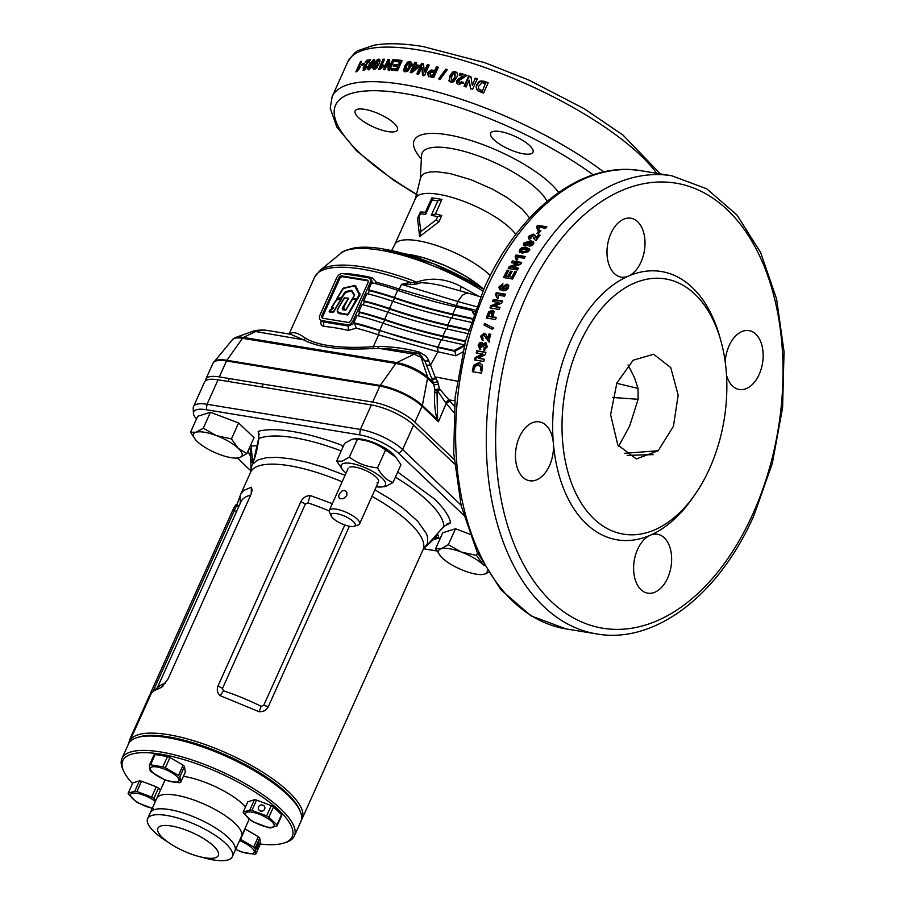 <?xml version="1.0" encoding="UTF-8"?>
<svg xmlns="http://www.w3.org/2000/svg" width="906" height="906" viewBox="0 0 906 906"><rect width="100%" height="100%" fill="white"/><g stroke="black" fill="none" stroke-linecap="round" stroke-linejoin="round"><path stroke-width="1.36" d="M368.108 280.917A2.65 1.903 -46.4 0 0 367.813 280.837L342.774 276.738A2.65 1.903 -46.4 0 0 339.693 278.697L322.74 316.432A2.65 1.903 -46.4 0 0 322.627 318.199M331.517 307.372L333.125 308.414L331.777 307.315L333.249 307.553L333.125 308.414L329.433 311.211L333.317 312.004L341.505 298.119L333.646 312.185L329.376 311.992L329.172 311.268L332.876 308.289L331.517 307.372L336.907 299.66L336.647 298.867L342.853 288.572L355.582 285.684L359.988 294.88L348.13 314.586L340.452 313.827C336.704 313.148 336.251 310.735 339.082 306.579L344.246 297.983L348.572 298.142L343.85 307.066L344.269 309.614L345.967 309.909M345.662 310.079L354.314 295.435L351.483 291.041L345.775 292.4L341.505 298.119M354.722 323.68L356.228 328.176L348.323 330.407A116.07 35.481 -155.8 0 0 335.605 327.893A116.07 35.481 -155.8 0 0 323.986 326.42L323.272 321.902L348.312 326.013L354.439 323.329L437.836 347.383L454.846 351.324L464.959 345.616M462.751 351.947L455.922 355.798L437.881 351.777L430.52 365.05L435.548 378.119L436.635 377.168L436.137 378.878L437.734 381.686L439.399 388.731L434.914 389.795L433.442 382.74L424.846 361.041L421.709 356.409M454.789 400.701L449.002 399.942L439.399 388.731L437.145 390.237L437.043 392.751L437.723 391.098L437.145 390.237L434.914 389.795L434.812 392.309C434.053 401.494 434.812 410.554 437.066 419.467L438.413 421.743L422.094 406.216L414.925 422.173A33.16 10.136 -155.8 0 0 372.66 402.083L219.331 376.919A33.16 10.136 -155.8 0 0 205.798 379.218A33.16 10.136 -155.8 0 0 205.515 380.826M435.163 379.059L431.981 379.455L435.163 379.059M441.901 199.547L435.435 213.952A56.376 17.237 24.2 0 1 441.766 215.526L438.934 221.811L419.58 236.602L417.575 218.301L420.395 212.027A56.376 17.237 24.2 0 1 425.367 212.298L431.834 197.904A56.376 17.237 24.2 0 1 436.681 198.539A56.376 17.237 24.2 0 1 441.901 199.547L437.768 200.894A57.701 17.644 -155.8 0 0 434.903 200.373A57.701 17.644 -155.8 0 0 432.139 199.977L425.673 214.371A57.701 17.644 -155.8 0 0 420.339 213.884L418.957 216.953L420.905 231.528L436.25 219.784L437.632 216.727A57.701 17.644 -155.8 0 0 431.301 215.3L437.768 200.894M618.583 446.25L629.602 426.16L638.118 399.286L638.005 388.402L634.528 377.768L628.039 364.959M658.164 450.746L673.43 426.318L678.175 395.095L670.746 367.564L653.622 354.269L633.158 360.203L616.873 382.989L610.61 414.608L617.79 444.959L636.374 458.957L658.164 450.746L624.494 453.317M695.627 493.577L693.147 497.201A135.968 84.926 -80.7 0 1 650.236 535.265A29.841 18.641 -80.7 0 1 657.462 534.257A29.841 18.641 -80.7 0 1 667.665 578.017A29.841 18.641 -80.7 0 1 647.79 593.158A29.841 18.641 -80.7 0 1 637.586 549.398A29.841 18.641 -80.7 0 1 650.236 535.265A135.968 84.926 -80.7 0 1 553.351 443.091A29.841 18.641 -80.7 0 1 549.523 465.605A29.841 18.641 -80.7 0 1 529.648 480.758A29.841 18.641 -80.7 0 1 519.444 436.998A29.841 18.641 -80.7 0 1 539.319 421.845A29.841 18.641 -80.7 0 1 553.351 443.091A135.968 84.926 -80.7 0 1 570.814 340.509A135.968 84.926 -80.7 0 1 628.402 276.104A29.841 18.641 -80.7 0 1 621.176 277.111A29.841 18.641 -80.7 0 1 610.972 233.352A29.841 18.641 -80.7 0 1 630.836 218.21A29.841 18.641 -80.7 0 1 641.04 261.97A29.841 18.641 -80.7 0 1 628.402 276.104A135.968 84.926 -80.7 0 1 719.568 336.171L720.768 340.396A129.332 80.793 -80.7 0 1 709.591 468.515A129.332 80.793 -80.7 0 1 695.627 493.577A129.332 80.793 -80.7 0 1 586.465 510.554A129.332 80.793 -80.7 0 1 579.262 344.529A129.332 80.793 -80.7 0 1 655.616 278.255A129.332 80.793 -80.7 0 1 720.768 340.396M725.208 361.936A29.841 18.641 -80.7 0 1 729.115 345.752A29.841 18.641 -80.7 0 1 748.979 330.611A29.841 18.641 -80.7 0 1 759.183 374.371A29.841 18.641 -80.7 0 1 739.319 389.512A29.841 18.641 -80.7 0 1 726.51 375.231M473.125 367.36A232.129 145.005 -80.7 0 0 472.309 371.653L481.494 373.159A232.129 145.005 -80.7 0 1 482.332 368.742L482.151 364.869L478.9 362.683L473.736 365.175L473.125 367.36L474.132 367.598L474.733 365.435L480.089 363M478.368 358.266L485.356 354.654A232.129 145.005 -80.7 0 1 485.933 352.264L476.749 350.758A232.129 145.005 -80.7 0 0 476.216 352.978L482.252 353.974L475.14 357.632A232.129 145.005 -80.7 0 0 474.631 359.976L483.827 361.483A232.129 145.005 -80.7 0 1 484.314 359.24L478.368 358.266L484.28 359.388M480.52 346.93L479.67 345.469L480.927 344.54L481.664 346.285L483.034 346.726L484.857 344.722L485.91 346.5L484.098 347.825L483.759 350.067L487.428 346.794L485.559 342.547L482.853 344.28L481.358 342.321L479.625 342.853L478.13 345.243L479.693 349.093L480.339 346.862L481.312 347.247M485.82 345.141L484.857 344.722L486.205 345.243L486.884 346.907L485.072 348.21L484.098 347.825M481.901 344.948L480.927 344.54L482.173 345.027L482.638 346.681M481.743 342.423L482.32 342.74L480.588 343.272L479.104 345.639L480.678 349.467M489.025 333.974A232.129 145.005 -80.7 0 0 487.802 338.176L486.08 334.642L484.098 333.17L480.588 336.228L482.332 340.339L483.113 338.176L482.105 336.522L483.702 335.379L484.642 335.979L488.674 341.675A232.129 145.005 -80.7 0 1 490.792 334.257L489.025 333.974L490.701 334.586M484.653 335.854L489.636 342.117M483.997 325.028A232.129 145.005 -80.7 0 1 484.529 323.419L492.83 327.644A232.129 145.005 -80.7 0 0 492.32 329.263L483.997 325.028M492.853 316.851A232.129 145.005 -80.7 0 1 493.374 315.413L494.019 311.766L492.173 310.214L488.662 311.936L487.587 314.507A232.129 145.005 -80.7 0 0 486.341 318.017L495.537 319.524A232.129 145.005 -80.7 0 1 496.273 317.417L492.853 316.851L496.114 317.847M494.053 306.398L501.675 303.136A232.129 145.005 -80.7 0 1 502.581 300.939L493.385 299.433A232.129 145.005 -80.7 0 0 492.558 301.483L498.594 302.468L490.848 305.775A232.129 145.005 -80.7 0 0 490.01 307.938L499.195 309.456A232.129 145.005 -80.7 0 1 499.999 307.372L494.053 306.398L499.795 307.881M497.507 298.402L495.559 294.303A232.129 145.005 -80.7 0 1 496.262 292.695L505.446 294.201A232.129 145.005 -80.7 0 0 504.574 296.217L498.04 295.141L498.413 297.938L496.647 297.655L495.559 294.303L496.409 295.073A230.475 143.963 -80.7 0 1 497.111 293.476L505.186 294.801M364.62 109.332A23.216 7.101 24.2 0 1 387.745 118.516A23.216 7.101 24.2 0 1 397.485 129.977A23.216 7.101 24.2 0 1 388.006 131.585A23.216 7.101 24.2 0 1 364.88 122.401A23.216 7.101 24.2 0 1 355.141 110.94A23.216 7.101 24.2 0 1 364.62 109.332M500.146 131.563A23.216 7.101 24.2 0 1 523.26 140.747A23.216 7.101 24.2 0 1 533.011 152.208A23.216 7.101 24.2 0 1 523.532 153.827A23.216 7.101 24.2 0 1 500.406 144.643A23.216 7.101 24.2 0 1 490.667 133.182A23.216 7.101 24.2 0 1 500.146 131.563M404.699 71.721L403.668 70.498L405.242 71.857L407.791 71.132L410.565 67.101L411.652 63.545L410.678 61.597L407.44 62.129L404.676 66.195L403.668 70.498L404.167 71.393M399.716 62.004A174.099 53.216 -155.8 0 0 394.971 61.54L395.741 59.819A174.099 53.216 -155.8 0 1 402.139 60.464L397.485 70.815A174.099 53.216 -155.8 0 0 391.199 70.181L391.97 68.448A174.099 53.216 -155.8 0 1 396.613 68.901L397.621 66.648A174.099 53.216 -155.8 0 0 393.306 66.229L394.076 64.496A174.099 53.216 -155.8 0 1 398.402 64.926L399.716 62.004L400.667 62.82L399.353 65.73L398.402 64.926M389.795 66.285L389.637 59.4A174.099 53.216 -155.8 0 0 388.017 59.32L383.363 69.671A174.099 53.216 -155.8 0 1 384.869 69.739L387.927 62.944L388.085 69.932A174.099 53.216 -155.8 0 1 389.716 70.056L394.37 59.705A174.099 53.216 -155.8 0 0 392.808 59.581L389.795 66.285L390.826 67.101L393.838 60.408L392.808 59.581M381.267 66.591L383.872 64.972L382.978 66.965L379.637 69.569A174.099 53.216 -155.8 0 0 378.481 69.558L383.136 59.196A174.099 53.216 -155.8 0 1 384.574 59.218L381.267 66.591L382.23 67.304M374.133 64.428L372.932 68.584L374.065 69.592L376.171 68.505L378.765 64.326C380.294 61.404 380.294 59.66 378.776 59.105L376.703 60.204L374.133 64.428L375.322 65.243M379.489 59.286L379.942 59.921L377.881 61.03L376.703 60.204M374.144 69.581L372.932 68.584L374.065 69.592M373.94 61.914L374.11 63.058L372.717 61.087L372.91 62.231L374.303 61.936L373.68 59.354L368.969 64.858C367.496 67.769 367.462 69.434 368.867 69.853L372.491 66.342L371.981 63.194L370.384 64.156L372.717 61.087L372.91 62.231M372.57 63.329L373.193 64.02L371.607 64.972L370.384 64.156M368.221 69.705L368.867 69.853M374.303 59.49L374.891 60.17M366.522 60.283L365.628 62.276A174.099 53.216 -155.8 0 1 367.881 61.959L363.125 67.825L363.725 70.374L367.145 67.01L366.013 66.953L364.529 68.641L365.175 66.149L370.554 59.762A174.099 53.216 -155.8 0 0 366.522 60.283L367.802 61.098A172.446 52.718 -155.8 0 1 369.965 60.793M365.684 68.199L365.786 69.456L364.269 68.607L365.537 69.422M363.023 70.272L363.725 70.374M363.657 64.938A174.099 53.216 -155.8 0 0 361.517 65.334L362.287 63.601A174.099 53.216 -155.8 0 1 364.427 63.205L363.657 64.938M358.244 68.63L360.328 66.659L359.433 68.652L356.704 71.653A174.099 53.216 -155.8 0 0 355.877 71.857L360.531 61.506A174.099 53.216 -155.8 0 1 361.562 61.257L358.244 68.63L358.923 69.037M289.342 334.223C292.411 331.234 297.836 332.604 305.605 338.334C311.052 341.528 318.436 343.895 327.734 345.424C340.407 347.485 355.616 347.893 373.351 346.658L378.561 334.88A116.07 35.481 -155.8 0 0 356.228 328.176M323.986 326.42L321.992 325.662L320.883 323.918L320.962 320.452M345.401 274.031L347.666 273.714L347.304 274.348M616.737 383.306L638.005 388.402M464.427 345.107L454.008 350.509L454.71 351.177M457.179 381.154L436.635 377.168L435.605 378.844L435.548 378.119L431.505 378.346M454.121 459.467L414.925 422.173M476.533 306.704L457.711 301.505L456.454 305.628L475.276 310.079M347.666 273.714A116.07 35.481 24.2 0 1 359.297 275.197A116.07 35.481 24.2 0 1 372.015 277.712L376.443 282.298L374.722 283.408M376.443 282.298A116.07 35.481 24.2 0 1 399.274 289.127L401.483 284.348L410.35 282.344L414.031 282.593L414.71 281.324L416.545 282.162C431.052 277.111 445.922 278.572 461.143 286.534L478.368 296.137M472.309 318.47L452.762 314.099A227.508 69.547 -155.8 0 1 394.438 297.542A120.713 36.897 24.2 0 0 368.583 289.863L371.596 282.615A120.713 36.897 24.2 0 1 397.677 290.339A227.508 69.547 -155.8 0 0 456.001 306.896L471.992 310.475L473.679 314.484M367.983 293.884L369.433 290.667A119.071 36.399 24.2 0 1 394.495 298.119A229.15 70.045 -155.8 0 0 453.26 314.812L472.117 319.037M468.708 329.705L447.847 325.039A227.508 69.547 -155.8 0 1 389.523 308.482A120.713 36.897 24.2 0 0 363.668 300.815L366.907 293.612A120.713 36.897 24.2 0 1 392.762 301.29A227.508 69.547 -155.8 0 0 451.086 317.836L471.029 322.298M363.068 304.824L364.518 301.619A119.071 36.399 24.2 0 1 389.58 309.059A229.15 70.045 -155.8 0 0 448.334 325.752L468.527 330.271M465.48 341.03L442.932 335.979A227.508 69.547 -155.8 0 1 384.608 319.433A120.713 36.897 24.2 0 0 358.753 311.755L361.992 304.552A120.713 36.897 24.2 0 1 387.836 312.23A227.508 69.547 -155.8 0 0 446.16 328.787L467.564 333.567M358.153 315.775L359.591 312.559A119.071 36.399 24.2 0 1 384.654 319.999A229.15 70.045 -155.8 0 0 443.419 336.704L465.333 341.607M454.008 350.509L438.006 346.93A227.508 69.547 -155.8 0 1 379.682 330.373A120.713 36.897 24.2 0 0 353.748 322.683L357.066 315.503A120.713 36.897 24.2 0 1 382.921 323.17A227.508 69.547 -155.8 0 0 441.245 339.727L464.155 344.858M353.748 322.683L354.439 323.329M358.753 311.755L359.591 312.559M363.668 300.815L364.518 301.619M368.583 289.863L369.433 290.667M473.997 313.612L471.992 310.475M428.878 360.86L424.846 361.041L421.052 357.428L419.399 354.212L417.258 353.091L388.38 348.651L373.204 348.504L373.351 346.658L378.266 346.398C392.91 346.681 406.658 348.595 419.523 352.162L425.695 355.967L427.53 358.255L430.52 365.05L426.443 365.22M437.836 347.383L437.881 351.777L378.561 334.88L379.365 330.713M453.861 412.524L445.378 402.389L449.002 399.942L454.314 406.205M638.118 399.286L612.411 397.451M457.711 301.505L401.483 284.348L415.186 284.371L421.143 282.672L429.523 283.284L440.497 285.322L468.696 293.284L466.273 293.216L462.49 295.175L457.711 301.505M397.496 290.724L399.274 289.127L456.454 305.628L455.661 306.817M321.902 315.639A2.65 1.903 -46.4 0 0 322.117 317.893A2.65 1.903 -46.4 0 0 322.91 318.278L347.961 322.377A2.65 1.903 -46.4 0 0 351.03 320.418L367.995 282.683A2.65 1.903 -46.4 0 0 367.779 280.43A2.65 1.903 -46.4 0 0 366.987 280.045L341.936 275.934A2.65 1.903 -46.4 0 0 338.855 277.904L321.902 315.639L322.74 316.432M319.863 315.299A5.311 3.817 -46.4 0 0 320.294 319.818A5.311 3.817 -46.4 0 0 321.879 320.577L346.919 324.688A5.311 3.817 -46.4 0 0 353.08 320.747L370.033 283.023A5.311 3.817 -46.4 0 0 369.603 278.504A5.311 3.817 -46.4 0 0 368.017 277.746L342.978 273.635A5.311 3.817 -46.4 0 0 336.817 277.576L319.863 315.299M372.604 283.34L371.8 280.69L370.316 279.422M321.471 320.486L323.272 321.902L321.879 320.577M450.033 401.098L446.228 403.408L438.413 421.743L437.587 418.934L437.066 419.467L422.343 405.458A3.318 2.378 133.6 0 1 422.094 406.216A33.16 10.136 -155.8 0 0 379.829 386.126L372.66 402.083M233.895 338.55A24.303 7.429 24.2 0 1 235.469 337.553A24.303 7.429 24.2 0 1 243.454 337.44L396.771 362.604A24.303 7.429 24.2 0 1 427.745 377.326L421.052 357.428L414.167 354.155L378.051 348.221L378.266 346.398M373.204 348.504C340.882 350.316 317.678 347.417 303.567 339.829L290.747 334.291M305.605 338.334L303.567 339.829L253.238 331.12M413.804 64.405A174.099 53.216 -155.8 0 0 412.626 64.213L411.856 65.934A174.099 53.216 -155.8 0 1 413.034 66.138L410.169 72.503A174.099 53.216 -155.8 0 1 411.72 72.774L418.561 67.123L419.331 65.402A174.099 53.216 -155.8 0 0 415.594 64.722L416.556 62.593A174.099 53.216 -155.8 0 0 414.767 62.288L413.804 64.405L414.631 65.198A172.446 52.718 -155.8 0 0 413.464 65.005L412.626 64.213M424.302 71.393L423.487 63.896A174.099 53.216 -155.8 0 0 421.505 63.511L416.851 73.862A174.099 53.216 -155.8 0 1 418.697 74.224L421.754 67.418L422.581 75.028A174.099 53.216 -155.8 0 1 424.54 75.458L429.195 65.096A174.099 53.216 -155.8 0 0 427.315 64.688L424.302 71.393L425.005 72.163L428.017 65.459L427.315 64.688M434.721 70.623A174.099 53.216 -155.8 0 0 433.408 70.306L431.245 69.966L427.632 72.605L428.232 76.104L430.52 76.817A174.099 53.216 -155.8 0 1 433.736 77.599L438.391 67.237A174.099 53.216 -155.8 0 0 436.454 66.772L434.721 70.623L435.344 71.37A172.446 52.718 -155.8 0 0 434.031 71.053L433.408 70.306M440.18 79.241A174.099 53.216 -155.8 0 0 438.697 78.856L445.854 69.162A174.099 53.216 -155.8 0 1 447.349 69.558L440.18 79.241M449.376 81.404L448.821 80.43L450.746 82.197L453.623 81.846L457.1 76.625L457.553 74.224L456.907 72.582L455.458 71.699L452.592 72.061L449.682 75.957L449.116 81.076M460.078 73.227L459.183 75.221A174.099 53.216 -155.8 0 1 463.136 76.444L458.889 78.494L456.692 80.77L456.726 83.182L458.685 84.598L463.532 82.559L461.562 81.71L459.512 82.888L458.855 81.132L459.795 80.056L467.054 75.413A174.099 53.216 -155.8 0 0 460.078 73.227L460.463 73.918A172.446 52.718 -155.8 0 1 466.749 75.889M459.229 81.812L459.863 83.556L458.787 82.355L459.863 83.556L461.901 82.378L463.861 83.227M472.196 84.824L470.939 76.682A174.099 53.216 -155.8 0 0 468.708 75.957L464.053 86.308A174.099 53.216 -155.8 0 1 466.126 86.987L469.183 80.181L470.463 88.448A174.099 53.216 -155.8 0 1 472.649 89.196L477.303 78.833A174.099 53.216 -155.8 0 0 475.208 78.12L472.445 85.458L475.208 78.12M477.564 90.691L479.534 91.631A174.099 53.216 -155.8 0 1 483.544 93.103L488.198 82.74A174.099 53.216 -155.8 0 0 484.076 81.234L480.135 81.03L478.153 82.457L476.092 87.01L477.564 90.691M536.68 226.477A232.129 145.005 -80.7 0 1 537.688 225.3L546.873 226.806A232.129 145.005 -80.7 0 0 545.627 228.278L539.081 227.213L538.991 229.343L537.224 229.048L536.68 226.477L537.417 227.859M536.952 233.374A232.129 145.005 -80.7 0 1 539.319 230.418L540.848 230.668A232.129 145.005 -80.7 0 0 538.492 233.623L536.952 233.374M536.273 238.448L535.084 235.232L533.385 234.065L528.968 236.16L528.266 237.7L529.761 239.286L531.12 237.712L530.474 236.443L532.422 235.673L534.563 239.603L536.012 240.554A232.129 145.005 -80.7 0 1 540.078 235.164L538.311 234.881L539.319 236.149M533.849 237.349L534.676 239.739M531.12 237.712L530.474 236.443M536.409 238.81L535.99 237.916A232.129 145.005 -80.7 0 1 538.311 234.881M532.66 244.337L532.015 243.193L529.24 246.523L533.713 243.793L533.475 241.845L530.723 240.769L524.064 242.91L523.453 244.541L524.144 245.753L525.174 246.104L529.829 244.042L530.169 242.355L532.558 245.209L532.026 243.873M519.58 249.501L520.248 250.588L519.874 252.763L519.183 251.698L522.32 253.193L528.878 251.03L529.285 248.867L526.16 247.383L521.867 247.644L519.58 249.501L519.263 251.823M515.197 256.398A232.129 145.005 -80.7 0 1 516.069 254.982L525.254 256.5A232.129 145.005 -80.7 0 0 524.166 258.255L517.632 257.179L517.734 259.682L515.967 259.388L515.197 256.398L515.944 257.463M512.445 267.157L520.531 264.371A232.129 145.005 -80.7 0 1 521.663 262.423L512.479 260.917A232.129 145.005 -80.7 0 0 511.426 262.717L517.462 263.714L509.251 266.545A232.129 145.005 -80.7 0 0 508.187 268.47L517.371 269.977A232.129 145.005 -80.7 0 1 518.391 268.131L512.445 267.157L513.204 268.119L517.972 268.901M512.049 276.874A232.129 145.005 -80.7 0 1 514.959 271.347L516.488 271.596A232.129 145.005 -80.7 0 0 512.603 279.037L503.419 277.53A232.129 145.005 -80.7 0 1 507.235 270.214L508.764 270.464A232.129 145.005 -80.7 0 0 505.922 275.866L507.926 276.194A232.129 145.005 -80.7 0 1 510.565 271.166L512.105 271.415A232.129 145.005 -80.7 0 0 509.455 276.443L512.83 277.768A230.475 143.963 -80.7 0 1 515.729 272.287L514.959 271.347M500.656 286.636L502.218 285.718L502.955 283.725L498.923 287.043L499.433 289.354L502.286 290.543C504.744 291.211 506.805 290.294 508.481 287.802L508.73 285.322L506.998 284.11L502.671 286.636L502.592 288.618L500.78 287.848L500.656 286.636M432.139 199.977L431.834 197.904M435.435 213.952L431.301 215.3M425.673 214.371L425.367 212.298M441.766 215.526L437.632 216.727M420.339 213.884L420.395 212.027M438.934 221.811L436.25 219.784M418.957 216.953L417.575 218.301M419.58 236.602L420.905 231.528M476.375 89.184L476.567 86.376L478.357 83.08L480.327 81.665L484.234 81.846A172.446 52.718 -155.8 0 1 487.994 83.216M476.828 84.541L477.032 85.175M478.153 82.457L478.357 83.08M480.135 81.03L480.327 81.665M482.037 80.759L482.219 81.37M482.366 91.2L485.322 83.692A174.099 53.216 -155.8 0 0 483.6 83.069L482.151 82.661L478.459 86.455L478.527 88.641L481.335 90.827A172.446 52.718 -155.8 0 1 482.366 91.2L485.322 83.692M478.47 88.55L479.5 90.045M482.219 90.6A174.099 53.216 -155.8 0 0 481.177 90.215L481.335 90.827M479.331 89.434L481.177 90.215M471.029 77.27A172.446 52.718 -155.8 0 0 469.014 76.614L468.708 75.957M464.585 86.478L469.014 76.614M470.712 89.082L469.183 80.181M477.077 79.32A172.446 52.718 -155.8 0 0 475.457 78.765M461.562 81.71L461.901 82.378M456.952 83.511L457.077 81.461L459.263 79.173L463.487 77.123L463.136 76.444M456.692 80.77L457.077 81.461M458.889 78.494L459.263 79.173M459.795 75.413L460.463 73.918M449.285 81.144L450.146 76.67L453.057 72.774L455.899 72.401L457.337 73.307M449.682 75.957L450.146 76.67M452.592 72.061L453.057 72.774M455.458 71.699L455.899 72.401M451.233 80.34L451.958 81.166L453.6 80.498L454.948 78.063L455.118 74.133M454.948 78.063L454.687 73.431L455.424 74.269M453.6 80.498L453.17 79.796L454.529 77.361M454.687 73.431L453.045 74.099L451.698 76.534L451.528 80.464L453.17 79.796M451.958 81.166L451.358 80.736M446.986 70.045A172.446 52.718 -155.8 0 0 446.375 69.887L445.854 69.162M439.24 79.592L446.375 69.887M428.878 76.863L428.3 73.363L431.902 70.725L431.245 69.966M431.902 70.725L434.031 71.053M428.3 73.363L427.632 72.605M438.153 67.78A172.446 52.718 -155.8 0 0 437.066 67.52L436.454 66.772M435.344 71.37L437.066 67.52M433.193 76.149L434.563 73.092L433.951 72.344A174.099 53.216 -155.8 0 0 432.796 72.072L429.546 73.001L430.712 75.481L432.185 75.9A172.446 52.718 -155.8 0 1 433.193 76.149L432.581 75.402L433.951 72.344M430.191 73.76L430.293 75.175L432.185 75.9M432.581 75.402A174.099 53.216 -155.8 0 0 431.562 75.153M423.555 64.541A172.446 52.718 -155.8 0 0 422.264 64.292L421.505 63.511M417.87 74.066L422.264 64.292M423.283 75.798L422.49 68.199L421.754 67.418M428.946 65.662A172.446 52.718 -155.8 0 0 428.017 65.459M412.955 66.127L413.464 65.005M411.267 72.695L413.861 66.931L413.034 66.138M419.07 65.991A172.446 52.718 -155.8 0 0 416.398 65.504L415.594 64.722M416.284 63.194A172.446 52.718 -155.8 0 0 415.582 63.08L414.767 62.288M414.631 65.198L415.582 63.08M413.272 69.887L414.076 70.679L417.745 67.61L416.964 66.829A174.099 53.216 -155.8 0 0 414.823 66.444L413.272 69.887L416.964 66.829M404.563 71.302L405.571 66.999L408.323 62.933L411.403 62.333M404.676 66.195L405.571 66.999M407.44 62.129L408.323 62.933M409.965 61.37L410.826 62.174M406.318 70.408L406.896 70.94L408.357 70.068L409.682 67.599L410.056 63.896L409.184 63.103L407.711 63.964L406.398 66.432L406.024 70.136L407.507 69.275L408.821 66.795L409.184 63.103L410.056 63.896M408.357 70.068L407.507 69.275M409.682 67.599L408.821 66.795M399.353 65.73A172.446 52.718 -155.8 0 0 395.073 65.311L394.076 64.496M394.62 66.342L395.073 65.311M396.613 68.901L397.564 69.717L398.583 67.463L397.621 66.648M397.564 69.717A172.446 52.718 -155.8 0 0 392.966 69.264L391.97 68.448M392.513 70.294L392.966 69.264M401.845 61.132A172.446 52.718 -155.8 0 0 396.749 60.634L395.741 59.819M396.284 61.653L396.749 60.634M389.648 60.17A172.446 52.718 -155.8 0 0 389.093 60.136L388.017 59.32M384.778 69.739L389.093 60.136M389.116 70.759L388.991 63.76L387.927 62.944M380.361 68.709L381.301 66.614M383.136 59.196L384.235 60M374.11 69.4L374.427 67.52M375.605 68.414L374.835 67.859L377.383 64.326L377.995 60.827L375.469 64.371L374.586 67.803L375.752 68.618M379.569 62.321L377.995 60.827L379.421 61.721M377.258 67.656L376.103 66.829M378.538 65.141L377.383 64.326M369.059 69.819L369.286 68.029M368.969 64.858L370.203 65.674M370.441 65.153L370.792 64.428M373.023 61.178L374.642 60.204M372.626 66.025L370.973 64.938L369.421 66.5L369.614 68.12L371.154 66.512L370.973 64.938L372.479 65.821M372.355 67.327L371.154 66.512M366.013 66.953L367.27 67.769M363.974 70.328L364.393 68.675M363.125 67.825L364.416 68.63M364.88 65.141L366.16 65.945M367.881 61.959L369.138 62.774M367.383 62.016L367.802 61.098M363.918 64.349A172.446 52.718 -155.8 0 0 363.6 64.417L362.287 63.601M363.34 64.983L363.6 64.417M360.531 61.506L361.256 61.936M473.736 365.175L474.733 365.435M473.328 371.822A230.475 143.963 -80.7 0 1 474.132 367.598M479.523 365.209L478.357 364.903L480.95 367.292L480.735 368.81A232.129 145.005 -80.7 0 0 480.384 370.656L481.392 370.882A230.475 143.963 -80.7 0 1 481.743 369.048L481.947 367.542L479.353 365.175M478.357 364.903L474.959 366.522L474.472 368.538A232.129 145.005 -80.7 0 0 474.257 369.648M480.95 367.292L481.947 367.542M480.384 370.656L481.392 370.882M477.236 353.147A230.475 143.963 -80.7 0 1 477.722 351.12L476.749 350.758M477.722 351.12L485.888 352.468M475.661 360.135A230.475 143.963 -80.7 0 1 476.137 357.949L483.238 354.325L482.252 353.974M476.137 357.949L475.14 357.632M485.91 346.5L486.884 346.907M478.13 345.243L479.104 345.639M479.625 342.853L480.588 343.272M482.853 344.28L483.827 344.688L486.522 342.978M484.733 350.441L485.072 348.21M483.294 340.781L481.539 336.692L485.05 333.657M480.588 336.228L481.539 336.692M487.802 338.176L488.753 338.64A230.475 143.963 -80.7 0 1 489.976 334.461M484.948 325.514A230.475 143.963 -80.7 0 1 485.457 323.974L484.529 323.419M485.457 323.974L493.77 328.176M487.405 318.199A230.475 143.963 -80.7 0 1 488.493 315.129L489.557 312.581L493.068 310.871L492.173 310.214M493.068 310.871L493.657 311.018M489.557 312.581L488.662 311.936M488.617 316.16L492.23 317.213A230.475 143.963 -80.7 0 1 492.683 315.956L492.773 313.125L491.664 312.366L489.67 313.385L489.014 315.039A232.129 145.005 -80.7 0 0 488.617 316.16L491.324 316.602A232.129 145.005 -80.7 0 1 491.777 315.333L491.426 312.31L492.332 312.955M491.324 316.602L492.23 317.213M493.645 301.653A230.475 143.963 -80.7 0 1 494.257 300.169L493.385 299.433M494.257 300.169L502.354 301.494M491.086 308.119A230.475 143.963 -80.7 0 1 491.732 306.466L499.455 303.182L498.594 302.468M491.732 306.466L490.848 305.775M496.262 292.695L497.111 293.476M501.38 288.233L503.419 289.433L503.498 287.462L507.802 284.948L508.696 285.231M502.592 288.618L503.419 289.433M502.671 286.636L503.498 287.462M506.998 284.11L507.802 284.948M499.999 289.795L500.135 286.794L502.581 284.733M499.24 286.126L500.055 286.953M504.88 288.051L505.571 289.626L507.745 288.414L506.975 286.908M504.948 289.354L505.571 289.626L504.744 288.81L506.93 287.587L506.16 286.081L504.053 287.225L504.948 289.354M506.16 286.081L507.088 286.93M507.745 288.414L506.93 287.587M512.83 277.768L509.455 276.443M505.922 275.866L508.708 277.1A230.475 143.963 -80.7 0 1 511.335 272.094L510.565 271.166M508.708 277.1L507.926 276.194M504.563 277.712A230.475 143.963 -80.7 0 1 508.006 271.143L507.235 270.214M512.626 262.921A230.475 143.963 -80.7 0 1 513.204 261.913L512.479 260.917M513.204 261.913L521.199 263.227M509.353 268.663A230.475 143.963 -80.7 0 1 509.999 267.508L518.198 264.699L517.462 263.714M509.999 267.508L509.251 266.545M516.692 260.407L515.899 257.44M515.978 257.315A230.475 143.963 -80.7 0 1 516.771 256.036L524.733 257.338M516.069 254.982L516.771 256.036M521.867 247.644L522.535 248.742L526.816 248.493L529.953 249.965M526.16 247.383L526.816 248.493M520.248 250.588L522.535 248.742M521.109 249.762L522.037 251.993L521.788 250.837L522.037 251.993L524.132 252.548L528.028 251.868L527.111 249.626L525.027 249.082L521.109 249.762L521.346 250.917L523.453 251.472L527.349 250.781L527.111 249.626L527.779 250.724M530.203 244.835L530.848 245.956L532.558 245.209M524.11 245.73L525.74 242.967M524.064 242.91L524.71 244.042M527.292 242.129L530.554 241.811L533.894 242.808M530.723 240.769L531.346 241.925M525.616 243.125L526.896 245.56L526.261 244.258L526.896 245.56L529.149 244.631L527.994 242.14L525.616 243.125L526.25 244.427L528.504 243.499L527.994 242.14M528.878 238.924L530.622 236.273M528.968 236.16L529.58 237.349M531.505 235.73L533.985 235.266L535.684 236.432M533.385 234.065L533.985 235.266M536.601 239.093A230.475 143.963 -80.7 0 1 538.9 236.081M538.323 233.601A230.475 143.963 -80.7 0 1 539.885 231.642L539.319 230.418M537.79 230.283L537.235 227.734M537.439 227.497A230.475 143.963 -80.7 0 1 538.232 226.557L546.001 227.836M537.688 225.3L538.232 226.557M438.629 384.484L434.2 384.733L427.802 378.64A25.085 7.667 -155.8 0 0 395.831 363.442L242.502 338.289A3.318 2.072 -80.7 0 1 243.454 337.44L254.96 331.845L261.404 330.271L269.048 330.724L290.803 334.303M461.143 286.534L460.203 290.826M416.545 282.162L418.708 283.408L416.08 282.649L416.545 282.162M415.186 284.371L414.031 282.593L416.08 282.649L417.417 283.827M289.093 334.02L314.631 277.191A116.07 35.481 -155.8 0 1 362.026 269.127A116.07 35.481 -155.8 0 1 410.35 282.344L410.69 284.654M417.36 353.77C418.074 352.717 417.009 352.853 414.167 354.155L396.771 362.604A3.318 2.072 -80.7 0 0 395.831 363.442L380.226 385.435A33.046 10.102 24.2 0 1 422.343 405.458L427.745 377.326L433.442 382.74L437.734 381.686M434.812 392.309L437.043 392.751L437.587 418.934M445.378 402.389L437.723 391.098L439.976 389.467M419.523 352.162L418.606 353.578M420.769 352.57L419.24 354.065M346.919 324.688L348.312 326.013L348.323 330.407M372.015 277.712L370.52 279.388M454.846 351.324L455.922 355.798M473.125 311.539L474.676 311.698M352.751 298.867L356.681 299.569L352.932 298.244L356.692 299.274L359.308 294.507L354.484 285.741L343.499 288.233L336.896 298.833L341.494 297.281L345.605 291.619L351.324 290.26L354.608 294.824L353.08 298.267L357.032 299.082L359.739 294.02L354.756 285.379M339.218 306.511L344.507 297.927L339.331 306.545C336.704 310.305 337.089 312.457 340.497 313.034L347.768 314.405L356.103 299.818L352.468 299.229L346.092 309.852L343.782 309.988C341.992 309.841 341.789 308.731 343.159 306.681L348.572 298.142M340.95 298.538L335.979 300.339L331.721 308.108M329.433 311.211L332.966 312.196L329.376 311.992M329.308 311.188L330.43 309.614L333.114 308.278M331.653 307.293L335.843 300.35L341.064 298.346M352.955 298.199L354.45 295.118L351.845 291.166M352.966 298.629L354.439 295.107L351.97 290.826L345.027 292.491L351.324 290.26M344.699 292.31L341.596 297.655L345.379 292.695M336.647 298.867L341.63 297.678L336.749 298.833L343.623 288.04L354.529 285.571M341.29 298.176L337.145 299.603L336.749 298.833L342.944 288.504L354.563 285.537L359.988 294.88M352.819 298.267L353.068 298.969M348.765 298.867L348.289 298.289L342.762 309.297L348.346 298.334M356.285 299.614L352.332 299.173L345.933 309.829L343.952 309.784M345.979 309.818L352.638 299.014M352.694 299.014L356.477 300.011L347.802 314.416L356.805 300.192M337.938 312.491L348.13 314.586M347.428 314.982L337.927 312.479L337.44 310.192L339.195 306.556M341.358 298.584L333.283 311.981L341.721 298.776M394.925 456.114A24.213 7.395 -155.8 0 0 394.28 455.333A24.213 7.395 -155.8 0 0 357.576 438.832L354.62 438.855L357.36 439.376C367.938 440.225 377.326 443.793 385.514 450.067L395.809 457.066L400.95 464.755L392.978 482.502C386.635 480.327 381.483 475.424 377.542 467.813C366.964 466.964 357.576 463.396 349.388 457.122L342.094 461.177L336.658 461.109L342.683 469.75M336.658 461.109L344.631 443.362L351.924 439.308L354.62 438.855M346.035 473.147A24.213 7.395 24.2 0 1 343.329 470.531A24.213 7.395 24.2 0 1 343.476 463.442A24.213 7.395 24.2 0 1 373.431 471.879A24.213 7.395 24.2 0 1 383.261 486.613A24.213 7.395 24.2 0 1 380.033 487.032A24.213 7.395 24.2 0 1 376.284 486.737M380.033 487.032L385.684 486.556L392.978 482.502M376.987 482.955A16.58 5.074 -155.8 0 0 377.089 478.108A16.58 5.074 -155.8 0 0 351.958 466.805A16.58 5.074 -155.8 0 0 349.75 467.1M385.514 450.067L377.542 467.813M357.36 439.376L349.388 457.122M170.181 843.633A33.16 10.136 24.2 0 1 158.21 827.676A33.16 10.136 24.2 0 1 194.36 833.611A33.16 10.136 24.2 0 1 217.984 856.091A33.16 10.136 24.2 0 1 198.686 856.442A33.16 10.136 24.2 0 1 170.181 843.633L164.903 840.145A46.421 14.19 24.2 0 1 147.633 818.662A46.421 14.19 24.2 0 1 148.142 817.801A46.421 14.19 24.2 0 1 197.27 825.411A46.421 14.19 24.2 0 1 232.332 856.725L234.971 850.836A46.421 14.19 -155.8 0 0 215.481 827.914A46.421 14.19 -155.8 0 0 169.241 809.545A46.421 14.19 -155.8 0 0 150.283 812.773A46.421 14.19 24.2 0 1 150.792 811.912A46.421 14.19 24.2 0 1 199.92 819.534A46.421 14.19 24.2 0 1 234.971 850.836L241.449 836.431A46.421 14.19 -155.8 0 0 221.959 813.52A46.421 14.19 -155.8 0 0 175.707 795.151A46.421 14.19 -155.8 0 0 156.749 798.367A46.421 14.19 24.2 0 1 157.259 797.518A46.421 14.19 24.2 0 1 206.398 805.128A46.421 14.19 24.2 0 1 241.449 836.431A46.421 14.19 24.2 0 1 240.939 837.291M299.626 810.089A92.854 28.38 -155.8 0 0 286.828 793.146A92.854 28.38 -155.8 0 0 209.218 748.231A92.854 28.38 -155.8 0 0 137.825 737.382A92.854 28.38 24.2 0 1 138.811 737.042A92.854 28.38 24.2 0 1 226.919 755.513A92.854 28.38 24.2 0 1 299.229 809.137A92.854 28.38 24.2 0 1 299.626 810.089M129.207 742.716A94.507 28.89 24.2 0 1 129.717 741.221A94.507 28.89 24.2 0 1 196.829 741.708A94.507 28.89 24.2 0 1 288.754 791.912A94.507 28.89 24.2 0 1 302.128 818.707A94.507 28.89 24.2 0 1 301.358 820.089M374.903 489.818L389.41 498.515L402.706 507.847L417.949 521.516L426.454 533.759L427.643 537.337L427.473 543.521L423.011 549.738L322.921 772.41M437.156 533.77A39.128 11.959 -155.8 0 0 437.825 534.665L438.991 538.187L436.262 537.02L426.624 545.797L443.849 526.386L450.599 522.807L447.19 523.645M259.297 434.789L258.199 431.347L258.901 438.47C257.213 449.625 255.22 457.711 252.944 462.706C251.245 462.989 250.373 458.685 250.339 449.795L249.467 447.824M342.989 447.009L340.973 444.937L343.317 446.296M463.544 515.061L398.9 453.555A30.838 9.434 -155.8 0 0 359.591 434.869L206.262 409.716A30.838 9.434 -155.8 0 0 193.408 413.283L193.216 408.119A33.16 10.136 24.2 0 1 193.499 406.579L204.507 382.106A33.16 10.136 24.2 0 1 218.04 379.795L371.369 404.959A33.16 10.136 24.2 0 1 413.634 425.05L454.495 463.929M193.499 406.579A33.16 10.136 24.2 0 1 207.044 404.28L360.362 429.433A33.16 10.136 24.2 0 1 402.626 449.523L461.007 505.072M349.388 526.227L268.312 706.623C266.409 710.247 263.34 711.935 259.105 711.697L220.192 695.683C217.293 693.011 216.568 689.76 218.018 685.933L300.86 501.618C302.774 497.915 305.877 495.865 310.158 495.491L332.321 503.645M153.069 691.38L236.341 506.126L240.747 494.166L243.68 490.463L251.37 487.213L252.14 490.282L250.905 494.574L168.063 678.888L161.404 687.394L153.612 690.927L151.313 693.396L129.717 741.221M162.185 686.782L163.046 686.001M250.339 445.865L251.041 445.877A39.128 11.959 -155.8 0 0 257.451 445.458M193.408 413.283A30.838 9.434 -155.8 0 0 196.477 419.002M237.429 458.074L251.007 470.995M423.555 548.764L436.873 550.95M153.341 691.142L159.105 686.329A94.507 28.89 24.2 0 1 165.538 683.147M250.69 495.05A94.507 28.89 -155.8 0 0 240.883 501.879L157.304 687.835M251.234 493.781L251.37 487.213M240.316 503.555L240.101 496.148M329.206 510.927A94.507 28.89 -155.8 0 0 307.949 502.909L305.322 504.11L222.491 688.424L223.499 690.814A94.507 28.89 24.2 0 1 261.132 706.295L263.725 705.389L344.812 524.97M220.192 695.683L223.499 690.814M259.105 711.697L261.132 706.295M307.949 502.909L310.158 495.491M427.473 544.789L437.825 534.665M251.041 445.877L252.593 461.698L254.767 457.587L257.825 444.699M435.299 537.711L436.194 535.865M443.849 526.386L443.861 525.718L443.849 526.386A105.096 32.129 -155.8 0 0 428.085 501.38A105.096 32.129 -155.8 0 0 395.378 477.156M258.901 438.47L259.093 437.892L258.901 438.47A105.096 32.129 -155.8 0 1 341.234 450.916M345.073 475.288L323.148 467.02L306.511 462.117L291.143 458.866L277.621 457.371L266.489 457.723L258.165 459.874L252.967 463.759L251.608 466.307L251.098 469.988L250.35 449.886A105.096 32.129 -155.8 0 1 250.339 449.795L251.426 448.028M294.371 835.989L300.837 821.583A94.507 28.89 -155.8 0 0 300.079 811.074A94.507 28.89 -155.8 0 0 226.477 756.487A94.507 28.89 -155.8 0 0 136.795 737.688A94.507 28.89 -155.8 0 0 129.467 742.354A94.507 28.89 -155.8 0 0 128.425 744.098L121.959 758.503A94.507 28.89 24.2 0 1 122.99 756.759A94.507 28.89 24.2 0 1 223.001 772.263A94.507 28.89 24.2 0 1 294.371 835.989A94.507 28.89 24.2 0 1 293.329 837.733A94.507 28.89 24.2 0 1 286.002 842.399A94.507 28.89 24.2 0 1 284.96 842.705M260.316 844.041A92.854 28.38 -155.8 0 0 283.986 843.044A92.854 28.38 -155.8 0 0 291.188 838.458A92.854 28.38 -155.8 0 0 225.028 775.513A92.854 28.38 -155.8 0 0 123.839 758.911A92.854 28.38 -155.8 0 0 123.567 770.949A92.854 28.38 -155.8 0 0 132.548 783.52M123.171 769.998A94.507 28.89 24.2 0 1 122.718 769.013A94.507 28.89 24.2 0 1 121.959 758.503M232.332 856.725A46.421 14.19 24.2 0 1 231.823 857.574A46.421 14.19 24.2 0 1 204.801 858.073L198.686 856.442M183.42 776.317A46.421 14.19 24.2 0 1 245.537 806.85M344.529 490.406L342.185 490.893L339.58 493.611L338.629 496.114L339.376 498.526L343.227 498.776L346.805 495.718L346.862 492.298L344.529 490.406M353.397 521.63A13.262 4.054 -155.8 0 0 338.595 514.042A13.262 4.054 -155.8 0 0 331.188 515.99A13.262 4.054 -155.8 0 0 332.955 518.277A13.262 4.054 -155.8 0 0 343.884 524.631A13.262 4.054 -155.8 0 0 354.099 526.295A13.262 4.054 -155.8 0 0 353.397 521.63M331.188 515.99L329.478 512.116A16.58 5.074 24.2 0 1 329.342 510.282A16.58 5.074 24.2 0 1 341.12 510.361A16.58 5.074 24.2 0 1 357.247 519.172A16.58 5.074 24.2 0 1 359.591 523.872A16.58 5.074 24.2 0 1 358.13 524.993L354.099 526.295M127.882 745.321L130.577 737.586L232.831 510.067C235.118 504.97 236.738 503.34 237.689 505.14M152.344 808.175A15.583 4.768 24.2 0 1 130.509 795.321A15.583 4.768 24.2 0 1 139.23 793.758A15.583 4.768 24.2 0 1 155.368 801.459M153.318 808.741L138.641 803.158A18.403 5.629 24.2 0 1 136.376 801.844L128.335 794.188A18.403 5.629 24.2 0 1 128.21 793.69A18.403 5.629 24.2 0 1 128.188 793.214L134.824 791.142A18.403 5.629 24.2 0 1 136.942 791.482L151.63 797.065A18.403 5.629 24.2 0 1 153.884 798.379L155.753 800.598M147.021 783.271A14.756 4.507 24.2 0 1 151.517 784.981M128.188 793.214L132.82 782.931L139.456 780.847A18.403 5.629 24.2 0 1 141.562 781.198L156.251 786.782A18.403 5.629 24.2 0 1 158.505 788.095L160.521 789.998M156.251 786.782L151.63 797.065M158.505 788.095L153.884 798.379M139.456 780.847L134.824 791.142M141.562 781.198L136.942 791.482M163.952 768.945A15.583 4.768 24.2 0 1 179.071 779.873A15.583 4.768 24.2 0 1 165.538 779.919A15.583 4.768 24.2 0 1 150.419 768.99A15.583 4.768 24.2 0 1 163.952 768.945M167.236 780.712A18.403 5.629 24.2 0 1 165.979 780.259A18.403 5.629 24.2 0 1 164.711 779.76L151.585 772.116A18.403 5.629 24.2 0 1 150.203 770.802L149.388 765.174A18.403 5.629 24.2 0 1 150.532 764.823L162.842 766.838A18.403 5.629 24.2 0 1 164.099 767.303A18.403 5.629 24.2 0 1 165.368 767.801L178.493 775.445A18.403 5.629 24.2 0 1 179.875 776.759L180.69 782.376A18.403 5.629 24.2 0 1 179.547 782.739L167.236 780.712M174.394 760.077A14.756 4.507 24.2 0 1 177.599 761.946M149.388 765.174L154.009 754.891A18.403 5.629 24.2 0 1 155.153 754.528L167.463 756.555A18.403 5.629 24.2 0 1 169.988 757.507L183.114 765.151A18.403 5.629 24.2 0 1 184.496 766.465L185.311 772.093L180.69 782.376M155.153 754.528L150.532 764.823M167.463 756.555L162.842 766.838M169.988 757.507L165.368 767.801M183.114 765.151L178.493 775.445M184.496 766.465L179.875 776.759M481.607 574.585L484.631 574.132A26.534 8.109 24.2 0 1 481.097 574.597A26.534 8.109 24.2 0 1 464.189 570.78A26.534 8.109 24.2 0 1 442.388 558.085A26.534 8.109 24.2 0 1 440.871 556.522A26.534 8.109 24.2 0 1 441.041 548.753L435.593 548.685L442.762 532.739L455.492 528.753L469.614 534.121M435.593 548.685L440.871 556.522M441.041 548.753A26.534 8.109 24.2 0 1 461.482 552.105L448.323 544.699L441.041 548.753M461.482 552.105A26.534 8.109 24.2 0 1 483.283 564.8L476.488 555.401L461.482 552.105M483.283 564.8A26.534 8.109 24.2 0 1 484.121 565.638M487.247 570.871A26.534 8.109 24.2 0 1 484.631 574.132L488.255 572.479M476.488 555.401L477.541 553.045M448.323 544.699L455.492 528.753M236.557 458.096L239.58 457.643A26.534 8.109 24.2 0 1 236.047 458.108A26.534 8.109 24.2 0 1 219.139 454.291A26.534 8.109 24.2 0 1 197.338 441.596A26.534 8.109 24.2 0 1 195.821 440.033A26.534 8.109 24.2 0 1 195.99 432.264A26.534 8.109 24.2 0 1 216.432 435.616L203.272 428.21L195.99 432.264L190.554 432.196L197.712 416.262L210.441 412.264L238.606 422.966L254.031 437.655L246.874 453.589L238.233 448.311A26.534 8.109 24.2 0 1 239.58 457.643L246.874 453.589M190.554 432.196L195.322 439.455M216.432 435.616A26.534 8.109 24.2 0 1 238.233 448.311L231.438 438.912L216.432 435.616M203.272 428.21L210.441 412.264M231.438 438.912L238.606 422.966M264.62 809.194A3.318 3.103 171.7 0 1 258.289 808.514A3.318 3.103 171.7 0 1 262.015 804.958A3.318 3.103 171.7 0 1 264.62 809.194M274.167 825.083A15.583 4.768 24.2 0 1 260.634 825.117A15.583 4.768 24.2 0 1 245.503 814.2A15.583 4.768 24.2 0 1 259.037 814.154A15.583 4.768 24.2 0 1 274.167 825.083M243.329 813.056A18.403 5.629 24.2 0 1 243.204 812.557A18.403 5.629 24.2 0 1 243.182 812.093L249.829 810.009A18.403 5.629 24.2 0 1 251.936 810.36L266.624 815.932A18.403 5.629 24.2 0 1 268.878 817.246L276.93 824.902A18.403 5.629 24.2 0 1 277.043 825.411A18.403 5.629 24.2 0 1 277.066 825.876L270.43 827.948A18.403 5.629 24.2 0 1 268.323 827.608L253.635 822.025A18.403 5.629 24.2 0 1 251.381 820.711L243.329 813.056M277.066 825.876L281.698 815.581A18.403 5.629 24.2 0 0 281.551 814.619L273.51 806.963A18.403 5.629 24.2 0 0 271.245 805.649L256.568 800.066A18.403 5.629 24.2 0 0 254.45 799.726L247.814 801.799L243.182 812.093M262.027 802.138A14.756 4.507 24.2 0 1 266.511 803.848M254.45 799.726L249.829 810.009M256.568 800.066L251.936 810.36M271.245 805.649L266.624 815.932M273.51 806.963L268.878 817.246M281.551 814.619L276.93 824.902M257.587 844.834A3.318 0.6 110.8 0 0 256.579 849.103A3.318 0.6 110.8 0 0 257.927 847.167A3.318 0.6 110.8 0 0 258.935 842.897A3.318 0.6 110.8 0 0 257.587 844.834M239.558 840.643A15.583 4.768 24.2 0 1 254.269 851.493A15.583 4.768 24.2 0 1 240.724 851.459A15.583 4.768 24.2 0 1 235.696 849.228M240.203 839.194A18.403 5.629 24.2 0 1 240.554 839.33L253.68 846.974A18.403 5.629 24.2 0 1 255.062 848.288L255.877 853.916A18.403 5.629 24.2 0 1 254.733 854.267L242.423 852.252A18.403 5.629 24.2 0 1 241.166 851.787A18.403 5.629 24.2 0 1 239.897 851.289L235.673 849.284M249.58 831.617A14.756 4.507 24.2 0 1 252.785 833.475M244.824 828.911A18.403 5.629 24.2 0 1 245.175 829.047L258.301 836.691A18.403 5.629 24.2 0 1 259.682 838.005L260.498 843.622L255.877 853.916M245.175 829.047L240.554 839.33M258.301 836.691L253.68 846.974M259.682 838.005L255.062 848.288M482.932 291.12A103.227 31.563 -155.8 0 0 379.807 250.101A103.227 31.563 -155.8 0 0 340.656 253.431C341.256 251.902 345.899 250.045 354.552 247.882C362.377 246.704 371.788 247.032 382.819 248.867L433.43 263.68L483.747 289.297M405.276 253.986A58.663 17.939 24.2 0 1 409.829 254.609A58.663 17.939 24.2 0 1 483.532 289.161M421.369 159.003A81.359 24.87 24.2 0 1 447.394 134.734A81.359 24.87 24.2 0 1 558.628 192.457M547.02 201.381A68.89 21.065 -155.8 0 0 450.259 148.29A68.89 21.065 -155.8 0 0 421.562 155.504L421.596 155.096M483.759 289.252L465.356 275.934L445.265 265.617L424.28 257.893L404.812 253.861M391.596 250.543L394.71 244.62A56.376 17.237 24.2 0 1 417.734 240.713A56.376 17.237 24.2 0 1 490.305 275.56M421.562 155.504L420.271 179.014L421.437 175.764L424.699 173.318L429.931 171.97L436.93 171.755L450.135 173.567L470.95 179.694L492.513 189.161L507.179 197.599L522.366 209.263L529.614 218.04M515.831 234.518A56.376 17.237 -155.8 0 0 438.583 194.303A56.376 17.237 -155.8 0 0 415.571 198.21L394.71 244.62M340.656 253.431L319.648 270.724A115.447 35.289 24.2 0 1 363.431 266.987A115.447 35.289 24.2 0 1 414.71 281.324M752.931 513.781A225.503 140.86 -80.7 0 1 551.301 601.516A225.503 140.86 -80.7 0 1 525.707 297.587A225.503 140.86 -80.7 0 1 727.325 209.841A225.503 140.86 -80.7 0 1 752.931 513.781M671.788 175.775L706.748 188.81L736.94 214.994L760.621 252.468L776.589 298.957L784.041 351.709L782.591 407.632L772.331 463.385L753.871 515.661C719.081 594.823 655.095 644.393 596.624 633.917A232.129 145.005 -80.7 0 1 517.247 293.567A232.129 145.005 -80.7 0 1 671.788 175.775L641.131 170.747A232.129 145.005 -80.7 0 0 486.59 288.538A232.129 145.005 -80.7 0 0 565.956 628.877L530.995 615.853L500.814 589.67L477.134 552.184L461.154 505.707L453.702 452.955L455.163 397.032L465.424 341.268L483.872 288.991C518.662 209.841 582.66 160.26 641.131 170.747M656.714 173.295A174.099 53.216 -155.8 0 0 418.787 49.955A174.099 53.216 -155.8 0 0 347.7 62.038C352.83 54.462 356.59 50.555 358.98 50.317L373.646 45.3C386.828 42.876 403.351 43.307 423.193 46.591L484.914 62.707L528.911 80.09L584.325 108.777L623.068 135.13L660.372 173.907M603.702 171.947A174.099 53.216 -155.8 0 0 403.249 84.507A174.099 53.216 -155.8 0 0 332.162 96.602L330.214 108.142L336.873 127.123L356.624 150.906L393.464 180.101L416.941 194.858M593.181 174.847A167.463 51.189 -155.8 0 0 404.008 93.454A167.463 51.189 -155.8 0 0 417.066 194.518M394.438 297.542L397.677 290.339M393.023 301.381L394.495 298.119M389.523 308.482L392.762 301.29M388.108 312.321L389.58 309.059M384.608 319.433L387.836 312.23M383.193 323.261L384.654 319.999M379.682 330.373L382.921 323.17M383.453 249.059A98.799 30.204 24.2 0 1 483.725 289.331M452.762 314.099L456.001 306.896M451.822 318.006L453.26 314.812M447.847 325.039L451.086 317.836M446.907 328.946L448.334 325.752M442.932 335.979L446.16 328.787M441.981 339.897L443.419 336.704M438.006 346.93L441.245 339.727M371.177 284.11L370.033 283.023M354.223 321.834L353.08 320.747M339.693 278.697L338.855 277.904M342.774 276.738L341.936 275.934M367.813 280.837L366.987 280.045M213.408 362.559A33.046 10.102 24.2 0 1 213.873 361.834A33.046 10.102 24.2 0 1 226.896 360.282L380.226 385.435A3.318 2.072 99.3 0 0 379.829 386.126L226.5 360.973L219.331 376.919M269.105 330.735C263.963 329.671 258.697 329.795 253.284 331.109L235.469 337.553L232.616 339.467A25.085 7.667 -155.8 0 1 242.502 338.289L226.896 360.282A3.318 2.072 99.3 0 0 226.5 360.973A33.16 10.136 -155.8 0 0 212.967 363.272L205.798 379.218M484.076 81.234L484.234 81.846M480.735 368.81L481.743 369.048M485.627 337.961L486.579 338.425M488.493 315.129L487.587 314.507M491.777 315.333L492.683 315.956M524.132 252.548L523.453 251.472M533.781 237.666L534.393 238.844M333.646 312.185L332.932 312.581M348.074 298.504L344.529 297.927M341.902 296.942L342.593 297.327M359.342 294.099L360.09 293.918M359.308 294.507L357.36 299.263M343.159 306.681L343.85 307.066M344.008 309.784L345.548 310.045M340.497 313.034L340.452 313.827M345.775 292.4L345.605 291.619M341.732 298.04L341.494 297.281M333.272 307.972L329.274 311.2M341.381 298.357L335.832 300.316L331.596 307.61M423.011 549.738A94.507 28.89 -155.8 0 0 409.637 522.943A94.507 28.89 -155.8 0 0 371.958 496.352M342.14 481.811A94.507 28.89 -155.8 0 0 250.6 472.252L251.098 469.988M397.689 472.026L434.212 498.81C443.759 507.949 449.217 515.944 450.599 522.807M258.199 431.347A111.11 33.964 24.2 0 1 340.973 444.937M250.577 456.137A111.11 33.964 24.2 0 1 247.961 451.154M438.991 538.187A111.11 33.964 24.2 0 1 433.759 539.251M206.262 409.716L207.044 404.28L218.04 379.795M398.9 453.555L402.626 449.523L413.634 425.05M359.591 434.869L360.362 429.433L371.369 404.959M153.499 690.44L154.235 690.406M239.025 505.99L236.341 506.126M218.018 685.933L222.491 688.424M268.312 706.623L263.725 705.389M305.322 504.11L300.86 501.618M232.831 510.067L235.266 510.995M130.577 737.586L131.245 737.835M596.624 633.917L565.956 628.877M347.7 62.038L332.162 96.602M371.29 280.113L369.603 278.504M321.981 321.426L320.294 319.818M480.497 296.794L468.696 293.284M232.616 339.467L212.967 363.272M653.226 454.619L627.178 455.39M478.357 88.244L478.538 88.867M374.167 61.959L372.955 61.144M485.016 335.967L484.053 335.492M501.641 288.697L500.814 287.882M528.153 251.041L527.485 249.943M521.663 251.675L520.984 250.6M526.092 245.164L525.435 244.031M529.342 243.657L528.696 242.514M530.893 238.437L530.282 237.259M420.271 179.014L415.571 198.21M319.648 270.724L314.631 277.191M419.342 354.155L421.766 356.466M344.733 297.712L339.172 306.522C337.315 309.105 336.907 311.098 337.927 312.479M394.28 455.333L395.809 457.066M343.329 470.531L341.8 468.787M165.062 779.896L147.633 818.662M302.128 818.707L323.51 771.131M424.37 547.858L435.616 537.462M240.747 494.166L250.6 472.252M427.428 544.766L444.042 526.352L448.821 523.351M258.527 433.227L258.697 438.153L253.759 460.361M283.986 843.044L286.002 842.399M123.567 770.949L122.718 769.013M241.449 836.431L249.229 819.115M138.811 737.042L136.795 737.688M299.229 809.137L300.079 811.074M348.244 468.232L329.342 510.282M378.493 481.822L359.591 523.872M481.097 574.597L481.924 574.585M263.295 384.133L262.004 387.009M229.433 378.572L228.142 381.46M236.047 458.108L236.874 458.096"/></g></svg>
